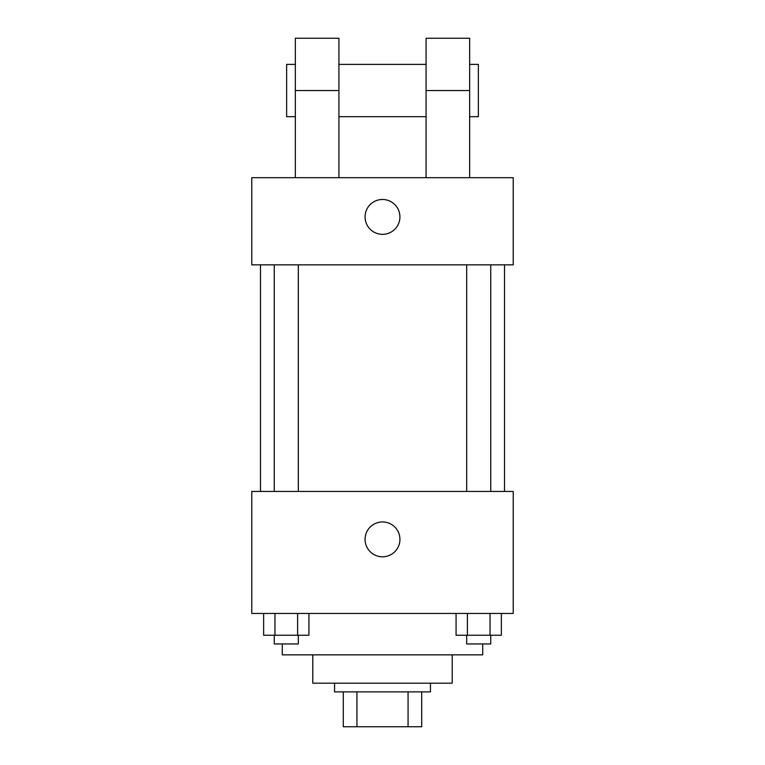 <?xml version="1.0" encoding="UTF-8"?>
<svg xmlns="http://www.w3.org/2000/svg" width="765" height="765" viewBox="0 0 765 765"><rect width="100%" height="100%" fill="white"/><g stroke="black" fill="none" stroke-linecap="round" stroke-linejoin="round"><path stroke-width="1.15" d="M408.07 691.885L408.07 726.75L343.284 726.75L343.284 691.885M408.07 726.75L421.716 726.75L421.716 691.885L421.716 726.75M430.437 683.174L430.437 691.885L334.563 691.885L334.563 683.174M356.93 691.885L356.93 726.75M452.22 654.85L452.22 683.174L312.78 683.174L312.78 654.85M482.725 643.958L482.725 654.85L282.275 654.85L282.275 643.958M513.229 613.453L251.771 613.453L251.771 491.436L513.229 491.436L513.229 613.453M399.932 539.373A17.432 17.432 0 0 1 373.789 554.472A17.432 17.432 0 0 1 373.789 524.274A17.432 17.432 0 0 1 399.932 539.373M504.508 264.843L504.508 491.436M466.688 491.436L466.688 264.843M298.312 264.843L298.312 491.436M513.229 264.843L251.771 264.843L251.771 177.69L513.229 177.69L513.229 264.843L251.771 264.843M501.362 613.453L501.362 635.237L456.074 635.237L456.074 613.453M490.04 613.453L490.04 635.237M467.396 613.453L467.396 635.237M490.738 635.237L490.738 643.958L466.688 643.958L466.688 635.237M308.926 613.453L308.926 635.237L263.638 635.237L263.638 613.453M297.604 613.453L297.604 635.237M274.96 613.453L274.96 635.237M298.312 635.237L298.312 643.958L274.262 643.958L274.262 635.237M365.068 216.916A17.432 17.432 0 0 1 391.211 201.817A17.432 17.432 0 0 1 391.211 232.005A17.432 17.432 0 0 1 365.068 216.916M426.076 177.69L426.076 90.538L469.653 90.538L469.653 38.25L426.076 38.25L426.076 90.538M426.076 64.394L338.924 64.394M295.347 177.69L295.347 90.538L338.924 90.538L338.924 177.69M338.924 90.538L338.924 38.25L295.347 38.25L295.347 90.538M469.653 177.69L469.653 90.538M469.653 116.691L478.364 116.691L478.364 64.394L469.653 64.394M295.347 64.394L286.636 64.394L286.636 116.691L295.347 116.691M260.492 264.843L260.492 491.436M490.738 491.436L490.738 264.843M274.262 264.843L274.262 491.436M426.076 116.691L338.924 116.691"/></g></svg>
